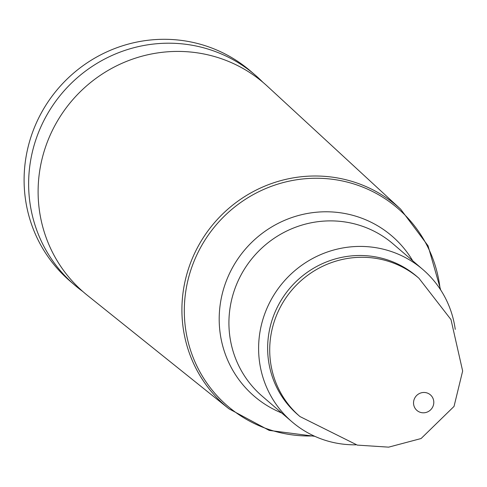 <?xml version="1.0" encoding="UTF-8"?>
<svg xmlns="http://www.w3.org/2000/svg" width="487" height="487" viewBox="0 0 487 487"><rect width="100%" height="100%" fill="white"/><g stroke="black" fill="none" stroke-linecap="round" stroke-linejoin="round"><path stroke-width="0.73" d="M228.927 408.782L87.38 295.341A138.034 134.126 -49.3 0 1 72.228 100.334A138.034 134.126 -49.3 0 1 267.308 86.169L400.637 209.167A131.727 127.996 130.7 0 0 214.469 222.687A131.727 127.996 130.7 0 0 228.927 408.782L269.22 430.405L314.821 436.322M297.898 414.772A91.215 88.628 -49.3 0 1 290.191 287.823A91.215 88.628 -49.3 0 1 416.866 276.47L418.936 278.254A91.215 88.628 130.7 0 0 271.813 330.527A91.215 88.628 130.7 0 0 299.968 416.555L297.898 414.772M355.948 444.814A100.401 97.558 -49.3 0 1 291.908 421.736A100.401 97.558 -49.3 0 1 283.422 282.003A100.401 97.558 -49.3 0 1 422.856 269.506A100.401 97.558 -49.3 0 1 455.248 329.376M82.9 291.579A138.46 134.54 -49.3 0 1 74.554 284.974A138.46 134.54 -49.3 0 1 62.853 92.268A138.46 134.54 -49.3 0 1 255.139 75.035A138.46 134.54 -49.3 0 1 262.919 82.297M74.554 284.974L70.025 281.078A138.46 134.54 -49.3 0 1 58.324 88.372A138.46 134.54 -49.3 0 1 250.616 71.139L255.139 75.035M413.773 400.734A10.294 10.002 130.7 0 0 426.728 412.246A10.294 10.002 130.7 0 0 430.502 394.939A10.294 10.002 130.7 0 0 413.773 400.734M313.896 435.895A130.425 126.73 -49.3 0 1 184.433 316.422A130.425 126.73 -49.3 0 1 302.664 178.979A130.425 126.73 -49.3 0 1 440.145 289.132M412.72 260.788A105.618 102.623 130.7 0 0 245.302 249.21A105.618 102.623 130.7 0 0 281.772 413.019M291.908 421.736L262.225 396.205A100.401 97.558 -49.3 0 1 253.739 256.466A100.401 97.558 -49.3 0 1 393.173 243.969L422.856 269.506M440.705 289.984L428.036 245.771L400.637 209.167M299.968 416.555L357.306 445.106L388.638 447.151L421.085 438.537L454.036 406.414L462.65 371.009L450.999 319.606L418.936 278.254"/></g></svg>
